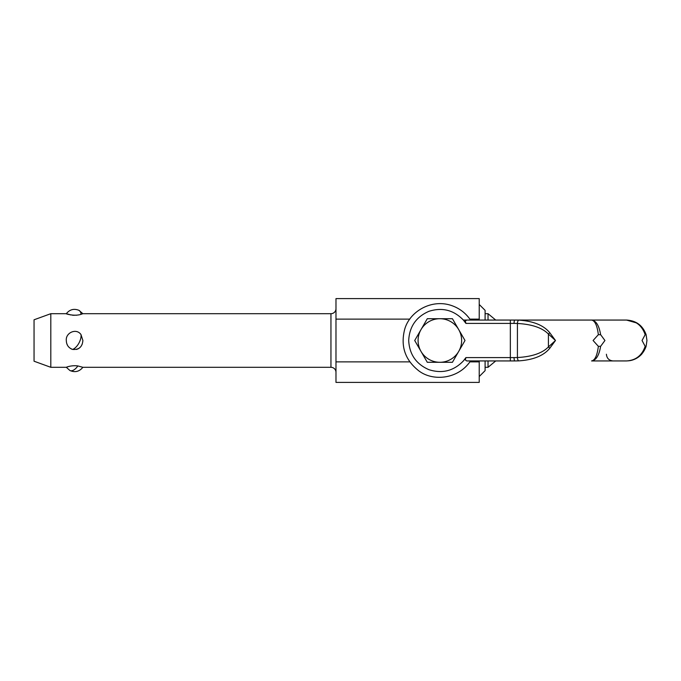 <?xml version="1.0" encoding="UTF-8"?>
<svg xmlns="http://www.w3.org/2000/svg" width="681" height="681" viewBox="0 0 681 681"><rect width="100%" height="100%" fill="white"/><g stroke="black" fill="none" stroke-linecap="round" stroke-linejoin="round"><path stroke-width="1.02" d="M514.061 357.593L510.341 357.593L510.341 360.939L466.723 360.939L465.31 359.96L465.915 357.593L463.378 360.939C453.708 370.958 442.233 373.878 428.945 369.689C416.176 364.139 409.426 354.409 408.694 340.5C409.426 326.591 416.176 316.861 428.945 311.311C442.233 307.122 453.708 310.042 463.378 320.061L514.81 320.061A3.354 0.741 90 0 0 514.061 323.407L517.424 323.466C532.014 324.292 542.34 327.825 548.418 334.073L555.492 340.5L548.418 346.927C542.34 353.175 532.014 356.708 517.424 357.534L514.061 357.593A3.354 0.741 90 0 0 514.81 360.939L518.837 360.87C533.427 359.883 543.761 355.661 549.831 348.195L555.492 340.5L549.831 332.805C543.761 325.339 533.427 321.117 518.837 320.13L510.341 320.061L510.341 323.407L514.061 323.407M600.625 346.323L598.352 346.323C597.203 355.491 594.939 360.36 591.568 360.939C596.071 360.36 599.084 355.491 600.625 346.323L604.941 340.5L600.625 334.677C599.084 325.509 596.071 320.64 591.568 320.061L579.403 320.061M514.81 320.061L626.511 320.061C635.782 320.64 641.996 325.509 645.162 334.677L642.047 340.5L645.162 346.323C641.996 355.491 635.782 360.36 626.511 360.939C635.96 360.419 642.421 355.754 645.903 346.952L646.107 346.323L645.162 346.323M463.378 320.061L465.915 323.407L465.31 321.04L466.723 320.061M549.831 348.195A3.354 0.979 41.1 0 1 548.418 346.927L548.418 334.073A3.354 0.979 -41.1 0 1 549.831 332.805M551.636 320.061L510.341 320.061M591.568 320.061C594.939 320.64 597.203 325.509 598.352 334.677L593.091 340.5L598.352 346.323M598.352 334.677L600.625 334.677M645.162 334.677L646.107 334.677C642.779 325.509 636.241 320.64 626.511 320.061C636.241 320.632 642.77 325.501 646.099 334.669L646.09 334.643M646.107 346.323L646.95 340.5L646.107 334.677M645.903 346.952C642.421 355.754 635.96 360.419 626.511 360.939L591.568 360.939M467.958 360.939L468.622 360.939M469.2 360.939L467.89 360.939M510.341 360.939L515.006 360.939M458.849 329.842L465.004 340.5L458.849 351.158A21.783 21.783 0 0 0 458.849 329.842L458.585 329.383A21.783 21.783 0 0 0 440.122 318.717L439.594 318.717A21.783 21.783 0 0 0 421.13 329.383L420.867 329.842A21.783 21.783 0 0 0 420.867 351.158L421.13 351.617A21.783 21.783 0 0 0 439.594 362.283L440.122 362.283A21.783 21.783 0 0 0 458.585 351.617L458.849 351.158M82.878 340.5C82.324 346.935 78.902 349.915 72.603 349.43C68.526 347.914 66.432 344.944 66.312 340.5C65.444 332.703 76.493 327.765 81.013 334.635L82.878 340.5M81.048 314.333A10.053 5.363 -64.7 0 0 78.902 310.306L82.878 313.694L81.048 314.333C72.288 317.286 59.111 311.294 70.918 314.997M72.339 315.192L74.374 315.312M75.914 315.277L79.056 314.843M50.803 367.306L34.05 361.211L34.05 319.789L50.803 313.694L50.803 367.306L66.312 367.306L69.896 370.498A10.053 5.048 117.9 0 0 77.872 365.935L82.878 367.306L330.949 367.306L330.949 313.694A5.022 5.022 0 0 0 335.98 308.663M66.312 340.5L66.415 341.973M66.755 343.505L67.428 345.148M71.199 348.902L72.518 349.404M76.459 349.464L78.085 348.859M78.638 348.553L79.898 347.608M81.073 346.28L82.163 344.288M68.117 366.676C62.805 368.889 69.581 364.803 77.872 365.935M335.98 372.337A5.022 5.022 0 0 0 330.949 367.306M479.228 360.939L479.228 382.39L335.98 382.39L335.98 298.61L479.228 298.61L479.228 320.061M479.228 361.875L469.89 361.875M409.826 361.875L335.98 361.875M335.98 319.125L409.826 319.125M469.89 319.125L479.228 319.125M479.228 376.525L485.093 370.66L485.093 360.939M485.093 320.061L485.093 310.34L479.228 304.475M488.03 320.061L488.03 313.694L485.093 313.694M485.093 367.306L488.03 367.306L488.03 360.939M495.734 320.061L488.03 313.694M488.03 367.306L495.734 360.939M421.13 329.383L427.285 318.717L439.594 318.717M440.122 318.717L452.431 318.717L458.585 329.383M439.594 362.283L427.285 362.283L421.13 351.617M420.867 351.158L414.712 340.5L420.867 329.842M458.585 351.617L452.431 362.283L440.122 362.283M518.837 360.87A3.354 1.413 87.8 0 1 517.424 357.534L517.424 323.466A3.354 1.413 92.2 0 1 518.837 320.13M465.915 323.407L510.341 323.407L510.341 357.593L465.915 357.593M72.603 349.43A10.053 5.048 117.9 0 0 81.073 335.997A10.053 5.048 -62.1 0 0 81.013 334.635M630.036 360.632C634.666 359.789 638.608 357.576 641.868 353.992M626.511 360.939L629.372 360.743M637.322 323.152L626.511 320.061M470.528 320.061C465.855 313.166 459.581 308.348 451.724 305.599C431.064 298.372 408.872 311.992 404.48 330.149C400.624 346.254 405.093 359.568 417.879 370.089C431.541 381.615 457.955 379.913 470.528 360.939M606.405 354.239C606.805 358.308 609.035 360.538 613.104 360.939M50.803 313.694L66.312 313.694C69.709 309.489 73.906 308.357 78.902 310.306M82.878 313.694L330.949 313.694M82.878 367.306C79.328 371.647 75.004 372.711 69.896 370.498"/></g></svg>
